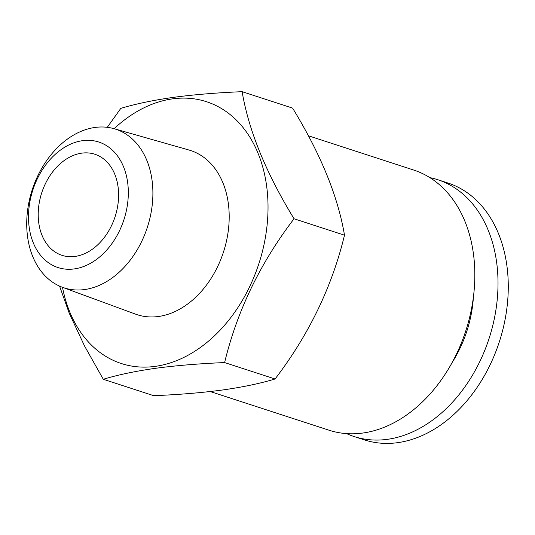 <?xml version="1.0" encoding="UTF-8"?>
<svg xmlns="http://www.w3.org/2000/svg" width="535" height="535" viewBox="0 0 535 535"><rect width="100%" height="100%" fill="white"/><g stroke="black" fill="none" stroke-linecap="round" stroke-linejoin="round"><path stroke-width="0.8" d="M107.274 127.33L120.796 108.384C135.602 103.91 153.11 100.246 173.32 97.383C193.603 94.655 216.541 92.756 242.134 91.679C248.648 130.433 265.948 172.798 294.043 218.768C260.217 263.08 237.079 311.016 224.613 362.569C199.027 363.639 176.089 365.539 155.799 368.267C135.596 371.13 118.088 374.801 103.282 379.275L84.517 345.951L69.229 313.196L59.572 286.118M103.282 379.275L153.739 395.693C179.064 394.643 202.003 392.743 222.553 389.995C242.556 387.173 260.063 383.508 275.077 378.987C308.902 334.683 332.041 286.747 344.5 235.193C337.986 196.439 320.686 154.073 292.591 108.103L242.134 91.679M62.501 287.308A137.669 99.918 -72 0 0 176.891 360.523A137.669 99.918 -72 0 0 268.008 204.504A137.669 99.918 -72 0 0 172.551 98.861A137.669 99.918 -72 0 0 114.115 128.714M346.58 433.611A135.054 98.019 -72 0 0 354.09 436.533L364.348 439.87A135.054 98.019 -72 0 0 499.349 341.778A135.054 98.019 -72 0 0 447.935 183.023L437.677 179.68A135.054 98.019 -72 0 0 429.886 177.627M354.09 436.533A135.054 98.019 -72 0 0 489.09 338.441A135.054 98.019 -72 0 0 437.677 179.68M210.195 391.533L329.038 430.214A136.799 99.283 -72 0 0 465.784 330.857A136.799 99.283 -72 0 0 413.709 170.05L308.374 135.77M344.5 235.193L294.043 218.768M81.748 153.15A53.152 38.573 -72 0 0 39.476 201.528A53.152 38.573 -72 0 0 61.96 255.329A53.152 38.573 -72 0 0 115.085 216.728A53.152 38.573 -72 0 0 94.855 154.247A53.152 38.573 -72 0 0 81.748 153.15M452.095 362.596A102.814 74.619 -72 0 0 473.401 297.139M114.055 128.694L188.995 150.027A86.329 62.655 108 0 1 228.973 223.65A86.329 62.655 108 0 1 135.582 314.145L62.441 287.288A83.42 60.542 108 0 1 32.234 189.764A83.42 60.542 108 0 1 114.055 128.694A83.42 60.542 108 0 1 152.682 199.843A83.42 60.542 108 0 1 62.441 287.288M128.146 197.937A65.992 47.896 108 0 1 49.942 263.742A65.992 47.896 108 0 1 57.125 152.689A65.992 47.896 108 0 1 128.146 197.937M275.077 378.987L224.613 362.569"/></g></svg>
